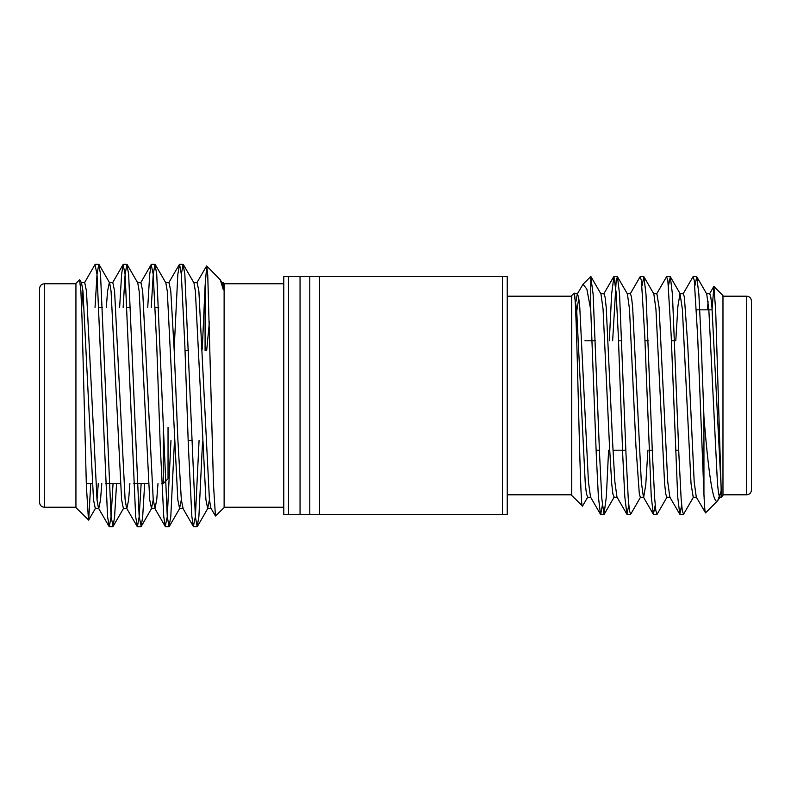 <?xml version="1.0" encoding="UTF-8"?>
<svg xmlns="http://www.w3.org/2000/svg" width="791" height="791" viewBox="0 0 791 791"><rect width="100%" height="100%" fill="white"/><g stroke="black" fill="none" stroke-linecap="round" stroke-linejoin="round"><path stroke-width="1.19" d="M221.727 282.605L223.339 282.605L224.12 283.386L224.12 507.614L215.449 516.029L213.481 484.418L207.756 275.248L206.728 265.994L205.087 285.947L205.087 350.532M223.339 282.605L223.339 289.832L220.264 279.796L206.728 265.994M209.427 321.71L206.659 350.532M90.757 483.538L88.661 520.082L75.936 507.614L75.936 283.386L79.565 279.757M88.473 520.152L86.357 485.367L82.007 318.19L80.88 290.87L79.575 279.767M95.039 307.462L97.016 274.388L98.776 264.352L100.526 274.289L111.066 516.612L113.103 526.41L114.586 516.711L116.574 483.538M123.139 307.462L125.116 274.388L126.876 264.352L128.636 274.289L139.167 516.612L141.213 526.41L142.687 516.711L144.674 483.538M151.239 307.462L153.227 274.388L154.987 264.352L156.737 274.289L167.277 516.612L169.037 526.648L170.787 516.711L174.485 440.468M181.327 274.339L183.087 264.352L184.837 274.289L195.377 516.612L197.137 526.648L198.887 516.711L202.536 441.912M94.979 264.619L97.016 274.289L107.556 516.612L109.316 526.648L111.066 516.711L113.054 483.538M119.629 307.462L121.606 274.388L123.089 264.59L125.116 274.289L135.656 516.612L137.416 526.648L139.167 516.711L141.154 483.538M147.729 307.462L149.707 274.388L151.19 264.59L153.227 274.289L156.737 345.202L160.247 445.58L163.757 516.612L165.24 526.41L167.277 516.711L170.975 440.468M174.168 349.088L177.817 274.388L179.577 264.352L181.327 274.289L184.837 345.202L188.347 445.58L191.867 516.612L193.35 526.41L195.377 516.711L199.075 440.468M202.278 349.088L205.087 285.947M39.55 429.118L39.55 307.462M39.55 436.345L39.55 288.547C39.857 285.63 41.448 284.038 44.306 283.781L44.306 507.219C41.448 506.962 39.857 505.37 39.55 502.453L39.55 436.345M79.772 279.836L81.532 282.881L82.966 291.167L93.506 499.764L95.266 508.395L98.776 508.395L100.526 499.833L101.792 483.538M97.026 499.803L98.282 483.538M106.301 307.462L107.556 291.236L109.316 282.605L112.826 282.605L114.586 291.167L125.116 499.764L126.56 508.119L137.14 526.41M99.053 264.59L109.642 282.881L111.066 291.167L121.606 499.764L123.366 508.395L126.876 508.395L128.636 499.833L129.892 483.538M127.153 264.59L137.743 282.881L139.167 291.167L149.707 499.764L151.467 508.395L153.227 499.803M155.263 264.59L165.843 282.881L167.277 291.167L177.817 499.764L179.577 508.395L181.327 499.803M188.426 350.532L188.485 349.088M183.364 264.59L193.943 282.881L195.377 291.167L205.917 499.764L207.677 508.395L209.427 499.803M220.264 279.796L222.044 282.881L223.339 289.832M81.71 307.462L82.966 291.197M81.216 282.605L84.726 282.605L86.476 291.167L97.016 499.764L98.46 508.119L109.039 526.41M137.416 282.605L140.936 282.605L142.687 291.167L153.227 499.764L154.987 508.395L156.737 499.833L157.992 483.538M165.517 282.605L169.037 282.605L170.787 291.167L174.297 352.203L177.817 438.61L181.327 499.764L183.087 508.395L179.577 508.395M188.218 441.912L188.278 440.468M193.627 282.605L197.137 282.605L198.887 291.167L209.427 499.764L210.871 508.119L215.449 516.029M163.272 431.708L163.272 483.538L161.779 483.538M163.272 483.538L168.038 478.773L168.038 427.298M571.725 494.8L507.219 494.8M590.758 309.904L586.853 289.101L583.026 284.266L577.311 293.936L578.617 297.05L579.773 307.343L588.435 481.788L590.531 497.064L600.488 514.269L598.372 496.669L596.295 454.983L590.758 309.904L590.758 276.534L593.131 294.331L599.608 454.983L601.803 498.508L604.008 514.466L600.488 514.269M578.794 298.207L575.917 316.242M575.917 301.668L577.311 293.936M600.705 293.708L604.008 293.708L605.056 297.05L606.213 307.343L612.827 446.401L614.864 481.788L616.97 497.064L626.917 514.269L624.801 496.669L622.735 454.983L618.335 336.017L616.13 292.472L613.925 276.534L611.591 294.331L609.337 340.792M627.144 293.708L630.447 293.708L631.495 297.05L632.652 307.343L641.303 481.788L643.409 497.064L653.356 514.269L651.24 496.669L644.764 336.017L641.402 280.459L640.137 276.731L630.19 293.936M617.445 276.721L627.401 293.936L629.507 309.212L635.954 446.401L639.316 493.95L640.364 497.292L643.666 497.292L645.763 484.824L647.898 450.208M653.584 293.708L656.886 293.708L659.091 307.343L667.742 481.788L669.839 497.064L679.795 514.269L677.679 496.669L671.203 336.017L667.841 280.449L666.576 276.731L656.619 293.936M675.781 340.792L677.917 306.176L680.013 293.708L683.325 293.708L684.363 297.05L687.725 344.599L694.182 481.788L696.278 497.064L705.532 512.875C705.038 513.24 704.504 506.991 703.941 494.108L697.642 336.017L694.28 280.459L693.015 276.731L683.058 293.936M707.352 309.845L708.103 301.668M706.452 293.708L709.754 293.708L710.802 297.05L711.959 307.343L721.115 487.315L715.677 310.537L713.917 286.51L712.098 308.955M681.674 505.152L679.795 514.269M655.235 505.152L653.356 514.269M628.796 505.152L626.917 514.269M602.356 505.152L600.705 514.466M582.552 506.052L571.725 495.433L571.725 295.567L574.019 293.273L576.629 309.212L585.281 483.657L586.447 493.95L587.753 497.064L582.552 506.052M703.941 494.108L703.941 416.916L700.945 336.017L698.878 294.331L696.762 276.731L694.884 285.848M683.543 514.269L682.277 510.551L681.12 498.528L678.915 454.983L672.439 294.331L670.323 276.731L668.454 285.848M657.103 514.269L655.838 510.541L654.681 498.518L652.476 454.983L646 294.331L643.884 276.731L642.015 285.848M630.674 514.269L629.409 510.551L628.242 498.528L626.037 454.983L619.571 294.331L617.455 276.731L616.189 280.449L612.649 340.792M608.595 450.208L606.351 496.669L604.008 514.466M705.532 512.875L717.704 500.703C712.909 506.359 708.044 468.292 703.941 416.916M721.115 487.315L721.115 497.292L722.974 495.433L722.974 295.567L713.917 286.5M721.115 491.132L717.704 500.703M591.006 276.721L600.962 293.936L603.068 309.212L609.515 446.401L611.72 483.657L612.877 493.95L614.182 497.064L604.225 514.279M643.884 276.721L653.841 293.936L655.937 309.212L664.598 483.657L665.755 493.95L666.803 497.292L670.106 497.292M680.013 293.708L682.376 309.212L691.037 483.657L693.232 497.292L696.545 497.292M696.762 276.731L706.719 293.936L708.815 309.212L717.467 483.657L718.633 493.95L719.672 497.292L721.115 497.292M574.019 293.273C576.916 285.126 579.714 511.194 582.394 506.111M746.694 494.8L746.694 296.2C749.561 296.506 751.143 298.088 751.45 300.966L751.45 490.034C751.143 492.912 749.561 494.494 746.694 494.8L722.974 494.8M696.505 309.845L712.167 309.845M584.895 340.792L595.376 340.792M618.503 340.792L621.815 340.792M644.942 340.792L648.244 340.792M671.381 340.792L674.683 340.792M502.453 276.534L507.219 276.534L507.219 514.466L319.554 514.466L319.554 276.534L502.453 276.534L502.453 514.466M319.554 514.466L309.795 514.466L309.795 276.534L319.554 276.534M309.795 514.466L300.046 514.466L300.046 276.534L309.795 276.534M300.046 514.466L288.547 514.466L288.547 276.534L300.046 276.534M288.547 514.466L283.781 514.466L283.781 276.534L288.547 276.534M283.781 283.781L224.12 283.781M283.781 507.219L224.12 507.219M183.087 264.352L179.577 264.352M154.987 264.352L151.467 264.352M126.876 264.352L123.366 264.352M98.776 264.352L95.266 264.352M197.137 526.648L193.627 526.648M169.037 526.648L165.527 526.648M140.936 526.648L137.416 526.648M112.826 526.648L109.316 526.648M75.936 283.781L44.306 283.781M75.936 507.219L44.306 507.219M95.582 508.119L88.661 520.082M123.693 508.119L113.103 526.41M151.793 508.119L141.213 526.41M179.893 508.119L169.314 526.41M207.993 508.119L197.414 526.41M154.987 508.395L151.467 508.395M211.187 508.395L207.677 508.395M94.989 264.59L84.41 282.881M123.089 264.59L112.51 282.881M151.19 264.59L140.61 282.881M165.24 526.41L154.66 508.119M179.3 264.59L168.71 282.881M193.35 526.41L182.761 508.119M196.811 282.881L206.55 266.063M158.724 307.462L155.214 307.462M130.624 307.462L127.104 307.462M102.514 307.462L99.004 307.462M148.461 483.538L133.679 483.538M120.351 483.538L105.579 483.538M92.25 483.538L86.298 483.538M188.535 350.532L185.025 350.532M191.689 440.468L188.169 440.468M571.725 296.2L507.219 296.2M603.751 293.936L613.707 276.731M709.497 293.936L713.759 286.569M583.026 284.266L590.758 276.534M696.545 276.534L693.232 276.534M670.096 276.534L666.803 276.534M643.676 276.534L640.354 276.534M617.227 276.534L613.925 276.534M683.325 514.466L680.023 514.466M656.886 514.466L653.574 514.466M630.437 514.466L627.144 514.466M577.568 293.708L574.266 293.708M590.788 497.292L587.486 497.292M617.227 497.292L613.925 497.292M683.543 514.279L693.499 497.064M670.323 276.721L680.28 293.936M657.103 514.279L667.06 497.064M630.664 514.279L640.621 497.064M718.307 499.882L719.939 497.064M746.694 296.2L722.974 296.2M703.189 481.155L703.941 481.155M596.127 450.208L599.43 450.208M612.995 450.208L625.869 450.208M648.996 450.208L652.298 450.208M675.435 450.208L678.737 450.208"/></g></svg>
